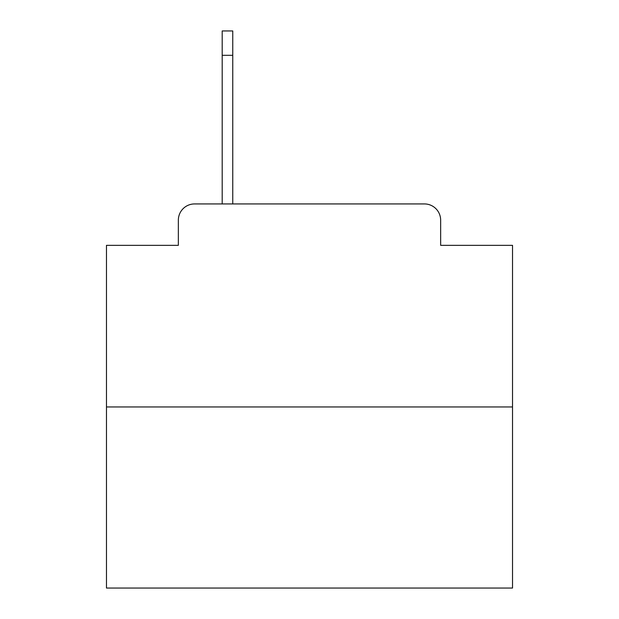 <?xml version="1.0" encoding="UTF-8"?>
<svg xmlns="http://www.w3.org/2000/svg" width="619" height="619" viewBox="0 0 619 619"><rect width="100%" height="100%" fill="white"/><g stroke="black" fill="none" stroke-linecap="round" stroke-linejoin="round"><path stroke-width="0.93" d="M178.349 220.171L178.349 245.341L178.349 220.171A16.241 16.241 0 0 1 194.59 203.93L222.198 203.93L222.198 30.95L232.759 30.95L232.759 203.93L246.153 203.93M512.524 406.954L106.476 406.954L106.476 588.05L512.524 588.05L512.524 245.341L440.651 245.341L440.651 220.171A16.241 16.241 0 0 0 424.41 203.93L194.59 203.93M106.476 406.954L106.476 245.341L178.349 245.341M372.847 203.93L424.41 203.93M440.651 245.341L440.651 220.171M232.759 55.315L222.198 55.315"/></g></svg>
